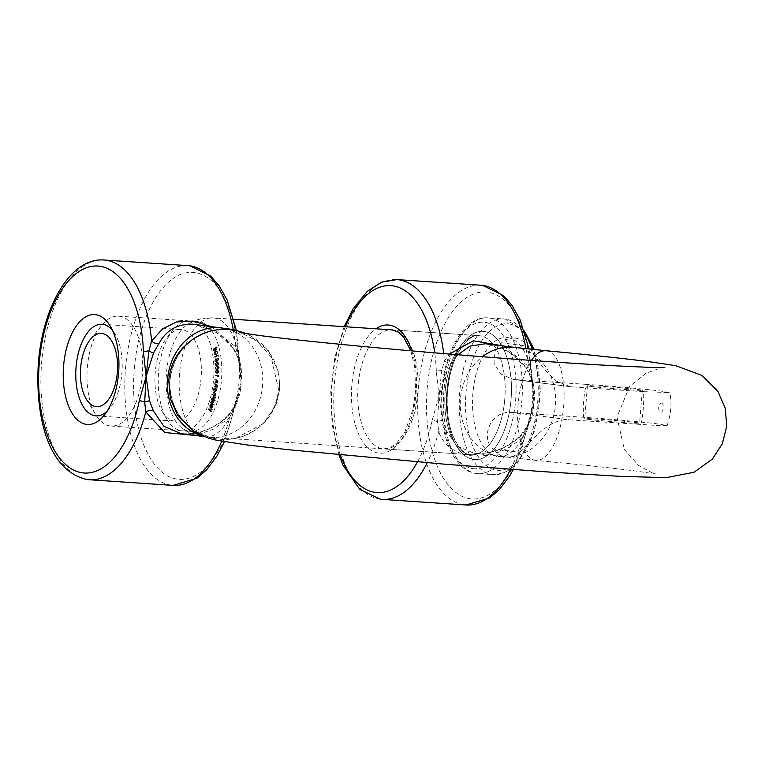 <?xml version="1.0" encoding="UTF-8"?>
<svg xmlns="http://www.w3.org/2000/svg" width="765" height="765" viewBox="0 0 765 765"><rect width="100%" height="100%" fill="white"/><g stroke="black" fill="none" stroke-linecap="round" stroke-linejoin="round"><path stroke-width="0.57" stroke-dasharray="3.83 2.87" d="M210.633 326.387L235.505 346.746L238.527 356.968A6.426 1.138 -2.2 0 1 239.302 357.475L239.302 357.475A6.426 1.138 -2.2 0 1 238.422 358.097L241.08 382.902C242.189 374.534 241.482 366.454 238.957 358.689L234.014 348.687L216.332 332.306L195.037 324.398C203.939 324.503 224.814 334.898 233.478 348.792A6.426 0.593 -35.4 0 0 234.014 348.687M457.872 354.759L451.752 363.251L446.406 372.565L438.976 396.146L442.466 420.53L446.234 430.379L456.715 445.842L473.965 453.243L476.404 453.473C492.794 454.018 507.778 447.994 521.376 435.409L527.898 426.248C531.665 418.895 533.693 410.977 533.96 402.495L530.862 416.552L527.209 427.568A6.426 1.463 11.7 0 0 528.07 427.052L528.07 427.052A6.426 1.463 11.7 0 0 527.315 426.124A103.715 52.154 93.8 0 1 470.456 498.799A103.715 52.154 93.8 0 1 427.147 388.859A103.715 52.154 93.8 0 1 487.448 292.144A103.715 52.154 93.8 0 1 531.302 377.68L533.96 402.495C535.079 394.185 534.372 386.115 531.838 378.283L526.894 368.281L509.213 351.9L487.917 343.992M527.898 426.248A6.426 1.568 -154.2 0 0 526.865 426.583A6.426 1.568 -154.2 0 0 527.209 427.568L522.562 437.159C493.884 464.738 448.816 461.534 438.661 431.556L437.561 421.563L438.976 396.146L436.308 371.331A6.426 1.138 -2.2 0 1 441.749 370.566L444.484 360.726L449.476 354.071M417.48 461.907A103.715 52.154 -86.2 0 0 432.33 419.765A6.426 1.463 11.7 0 0 437.561 421.563A6.426 1.253 -19.7 0 1 442.466 420.53M190.581 321.013A55.07 27.693 -86.2 0 0 172.986 330.117A55.07 27.693 -86.2 0 0 167.009 419.497A55.07 27.693 -86.2 0 0 181.563 430.743A55.07 27.693 -86.2 0 0 213.578 379.392A55.07 27.693 -86.2 0 0 190.581 321.013M174.391 421.075A45.89 23.074 93.8 0 1 162.266 411.694A45.89 23.074 93.8 0 1 167.248 337.212A45.89 23.074 93.8 0 1 181.219 329.562A45.89 23.074 93.8 0 1 181.917 329.629A45.89 23.074 93.8 0 1 201.128 377.585A45.89 23.074 93.8 0 1 175.089 421.142A45.89 23.074 93.8 0 1 174.391 421.075M228.496 415.816L227.98 415.51C218.474 425.034 206.99 431.001 193.555 433.392L183.523 433.879C199.914 434.424 214.898 428.4 228.496 415.816L235.018 406.655C238.804 399.244 240.822 391.326 241.08 382.902L234.434 406.531A103.715 52.154 93.8 0 1 177.576 479.206A103.715 52.154 93.8 0 1 134.267 369.266A103.715 52.154 93.8 0 1 194.568 272.55A103.715 52.154 93.8 0 1 238.422 358.097M215.491 353.746L216.954 354.338L217.977 351.9L216.505 351.259L215.491 353.746L213.913 353.64L216.954 354.338L214.583 354.578L216.39 351.795L217.977 351.9M216.39 351.795L214.917 351.154L217.27 350.934L214.917 351.154L213.913 353.64M218.819 360.2L218.656 358.173L217.92 360.525L217.011 358.89L216.304 360.946L217.059 362.046L216.524 360.803L217.25 359.311L215.481 359.254L217.059 359.359L217.652 361.243L218.819 360.2L217.241 360.095L217.069 358.068L218.656 358.173M217.069 358.068L216.973 359.846L216.342 360.42L215.434 358.775L217.289 358.823L215.434 358.775L214.716 360.841L216.304 360.946M214.716 360.841L215.347 361.95L217.059 362.046L215.481 361.941L217.021 361.568L216.524 360.803L214.936 360.697L215.481 359.254L216.122 360.066L217.7 360.172M216.648 368.137L217.948 369.438L219.22 367.525L217.91 366.167L216.648 368.137L215.061 368.032L216.371 369.332L217.633 367.42L219.22 367.525M217.49 369.495L215.912 369.39L217.49 369.495M217.633 367.42L216.332 366.062L218.341 366.129L216.332 366.062L215.061 368.032M218.742 376.466L219.039 375.223L216.6 375.233L218.78 375.711L218.742 376.466L217.155 376.361L219 376.179M215.51 386.918L217.25 387.444L217.518 385.694L216.791 384.126L215.835 384.298L217.069 384.728L216.686 386.736L213.923 386.813L217.25 387.444M215.673 387.339L215.94 385.579L215.204 384.02L214.257 384.193L215.481 384.623L215.108 386.631L216.686 386.736L213.98 386.363L215.567 386.468M213.512 397.37L215.156 398.517L215.558 396.959L216.065 394.635L214.63 392.302L215.845 394.577L214.018 395.065L215.328 396.892L211.924 397.264L215.156 398.517M213.578 398.412L214.487 394.53L213.043 392.196L214.257 394.472L215.845 394.577L214.114 394.625M212.527 394.52L213.751 396.786L215.328 396.892L214.305 397.427L212.718 397.322L212.02 396.825L213.607 396.939M212.01 402.916L214.143 405.125L212.135 402.505L210.423 402.811L212.555 405.02L214.143 405.125M209.811 409.332L211.733 411.962L212.498 409.925L211.695 411.302L211.092 410.48L211.513 408.587L210.901 410.222L209.964 408.931L208.233 409.227L210.145 411.857L211.733 411.962M211.398 405.393L212.182 404.188L211.236 405.154L211.475 407.688L212.096 407.917L212.794 407.009L212.536 404.455L211.599 407.267L211.398 405.393L209.82 405.287L210.566 404.522L212.154 404.628M210.566 404.522L209.658 405.048L209.887 407.582L212.096 407.917L210.518 407.812L211.207 406.904L212.794 407.009M215.357 400.736L213.272 398.336L212.766 400.038L213.483 402.639L211.561 402.371L213.148 402.476L214.43 401.529L214.449 399.923L215.357 400.736L213.884 400.21L215.462 400.315M217.011 389.27L215.386 387.96L215.022 389.777L215.807 392.072L214.028 391.9L215.606 392.005L217.011 389.27L215.51 388.725L217.088 388.83M216.026 382.844L217.796 383.189L218.025 381.419L217.25 379.928L216.332 379.746L217.537 380.501L217.212 382.548L214.439 382.739L217.796 383.189M216.218 383.083L216.438 381.314L215.663 379.822L214.707 380.09L215.96 380.396L215.625 382.443L217.212 382.548L214.487 382.28L216.074 382.385M216.638 371.867L217.891 373.31L219.201 371.532L217.948 370.031L216.638 371.867L215.051 371.761L216.313 373.205L217.891 373.31L215.979 373.224L217.623 371.427L219.201 371.532M217.623 371.427L216.361 369.925L218.255 370.021L216.361 369.925L215.051 371.761M216.543 364.465L217.882 365.622L219.106 363.585L217.757 362.38L216.543 364.465L214.955 364.36L216.304 365.517L217.882 365.622L215.749 365.613L217.518 363.48L219.106 363.585M217.518 363.48L216.179 362.275L218.274 362.294L216.179 362.275L214.955 364.36M218.255 356.748L218.35 355.429L215.979 356.911L218.455 356.327M216.438 349.892L217.231 347.664L216.323 349.414L215.367 348.285L214.908 350.274L215.854 350.982L216.438 349.892L214.85 349.787L215.654 347.559L217.231 347.664M215.654 347.559L214.736 349.309L213.789 348.18L215.711 348.142L213.789 348.18L213.33 350.169L214.908 350.274M213.33 350.169L213.923 351.011L215.51 351.116L214.277 350.877L214.85 349.787M503.513 345.981L528.385 366.339L531.407 376.562A6.426 1.138 -2.2 0 1 532.182 377.069L532.182 377.069A6.426 1.138 -2.2 0 1 531.302 377.68M432.33 419.765L438.976 396.146L441.749 370.566A6.426 0.947 -151.1 0 0 446.406 372.565M529.045 349.041L533.243 388.333L530.9 377.661A6.426 1.874 -16.7 0 1 531.407 376.562L533.234 388.333L533.96 402.495L527.315 426.124M235.018 406.655A6.426 1.568 -154.2 0 0 233.985 406.99L237.982 396.968L234.329 407.974L229.682 417.575L213.588 429.089L195.505 435.486M107.071 411.245A45.89 23.074 -86.2 0 0 109.902 408.194A45.89 23.074 -86.2 0 0 114.884 333.712A45.89 23.074 -86.2 0 0 112.484 330.317M236.299 330.184L240.363 368.74L238.02 358.068A6.426 1.874 -16.7 0 1 238.527 356.968L240.353 368.74L241.08 382.902L237.982 396.959M221.716 441.252A110.141 55.386 -86.2 0 0 229.682 417.575L227.98 415.51L233.985 406.99A6.426 1.568 -154.2 0 0 234.329 407.974A6.426 1.463 11.7 0 0 235.19 407.458L235.19 407.458A6.426 1.463 11.7 0 0 234.434 406.531M446.234 430.379A6.426 3.481 -22.1 0 0 438.661 431.556A110.141 55.386 93.8 0 1 427.224 462.739M521.376 435.409L522.562 437.159A110.141 55.386 -86.2 0 1 510.628 469.328M513.344 469.528L528.07 427.052L530.862 416.562L526.865 426.583L520.86 435.103C511.355 444.628 499.87 450.585 486.435 452.976L473.956 453.234M443.729 353.593A110.141 55.386 93.8 0 1 444.484 360.726A6.426 3.223 -149.3 0 0 451.752 363.251M526.024 348.725A110.141 55.386 -86.2 0 1 528.385 366.339A6.426 0.593 -35.4 0 0 526.358 368.376A6.426 0.593 -35.4 0 0 526.894 368.281M487.907 343.982C496.82 344.087 517.695 354.491 526.358 368.376L530.9 377.661A6.426 1.874 -16.7 0 0 531.838 378.283M233.22 329.533A110.141 55.386 -86.2 0 1 235.505 346.746A6.426 0.593 -35.4 0 0 233.478 348.792L238.02 358.068A6.426 1.874 -16.7 0 0 238.957 358.689M210.145 411.857L210.911 409.82L212.498 409.925M210.911 409.82L212.307 409.667M210.719 409.562L210.107 411.197L211.695 411.302M210.107 411.197L209.505 410.375L211.092 410.48M209.505 410.375L210.126 408.74L211.704 408.845M210.126 408.74L211.513 408.587M209.935 408.481L209.323 410.117L210.901 410.222M209.323 410.117L208.376 408.826L209.964 408.931M210.595 404.083L212.182 404.188M209.658 405.048L211.236 405.154M209.887 407.582L210.518 407.812L209.887 407.582M211.207 406.904L211.341 405.297L212.928 405.402M211.341 405.297L210.949 404.35L212.536 404.455M210.949 404.35L210.021 407.162L211.599 407.267M210.021 407.162L209.82 405.287M210.193 407.315L210.968 404.991L211.025 406.684L210.193 407.315L211.781 407.42L212.555 405.096L212.211 407.42L210.193 407.315M210.968 404.991L212.555 405.096M211.025 406.684L212.613 406.789M212.555 405.02L214.267 404.714M212.68 404.609L210.547 402.4L212.135 402.505M213.884 400.21L211.685 398.23L213.272 398.336M211.685 398.23L213.158 398.756M211.57 398.651L213.425 399.005M211.848 398.89L211.178 399.932L212.766 400.038M211.178 399.932L211.561 402.371L212.852 401.424L214.43 401.529M212.852 401.424L212.871 399.818L214.449 399.923M212.871 399.818L213.77 400.63M211.379 400.057L212.364 399.33L212.66 401.214L211.666 401.941L211.379 400.057L213.951 399.435L214.248 401.319L213.253 402.046L212.957 400.162M212.087 399.196L213.951 399.435L212.087 399.196M211.924 402.055L213.512 402.161L211.924 402.055M212.66 401.214L214.248 401.319M213.674 397.982L215.252 398.087M213.387 397.781L214.965 397.886M213.722 397.475L215.3 397.58M213.97 396.853L215.558 396.959M213.808 395.505L215.395 395.61M214.487 394.53L216.065 394.635M213.043 392.196L214.63 392.302M212.947 392.646L214.535 392.751M214.257 394.472L213.177 394.97L214.257 394.472M212.431 394.96L214.018 395.065M213.751 396.786L212.718 397.322L213.751 396.786M215.51 388.725L213.798 387.855L215.386 387.96M213.798 387.855L215.309 388.4M213.722 388.295L215.596 388.553M214.018 388.448L213.435 389.662L215.022 389.777M213.435 389.662L214.028 391.9L215.233 390.561L216.811 390.676M215.233 390.561L215.118 389.003L216.696 389.108M213.645 389.729L214.573 388.697L215.022 390.427L214.095 391.451L213.645 389.729L215.223 389.834L216.16 388.802L216.61 390.532L215.682 391.556L215.223 389.834M214.41 388.649L216.16 388.802L214.41 388.649M214.248 391.498L215.826 391.603L214.248 391.498M215.022 390.427L216.61 390.532M215.73 386.889L217.308 386.994M215.414 386.794L217.002 386.899M215.94 385.579L217.518 385.694M214.305 383.743L215.893 383.858M214.257 384.193L215.835 384.298M215.481 384.623L217.069 384.728M215.72 385.608L217.308 385.713M215.108 386.631L214.621 386.555L215.108 386.631M216.266 382.634L217.843 382.739M215.94 382.567L217.528 382.672M216.438 381.314L218.025 381.419M214.755 379.641L216.332 379.746M214.707 380.09L216.294 380.195M215.96 380.396L217.537 380.501M216.218 381.362L217.805 381.467M215.625 382.443L215.137 382.414L215.625 382.443M217.413 376.074L217.461 375.118L219.039 375.223M217.461 375.118L216.6 375.233M215.022 375.127L216.581 375.711M214.994 375.605L218.78 375.711M217.193 375.596L217.155 376.361M216.352 370.375L218.197 370.47L218.972 371.541L217.901 372.861L215.988 372.765L215.281 371.714L216.352 370.375L217.384 371.436L216.313 372.756L217.901 372.861L216.858 371.828L217.939 370.48L216.352 370.375M217.384 371.436L218.972 371.541M215.72 370.643L217.308 370.748M215.281 371.714L216.858 371.828M216.332 366.512L218.283 366.578L218.981 367.563L217.939 368.988L215.921 368.931L215.29 367.965L216.332 366.512L217.403 367.458L216.361 368.883L217.939 368.988L216.868 368.07L217.91 366.617L216.332 366.512M217.403 367.458L218.981 367.563M215.701 366.846L217.289 366.951M215.29 367.965L216.868 368.07M216.189 362.725L218.226 362.753L218.867 363.652L217.862 365.173L215.768 365.163L215.175 364.264L216.189 362.725L217.289 363.547L216.275 365.068L217.862 365.173L216.763 364.37L217.767 362.83L216.189 362.725M217.289 363.547L218.867 363.652M215.567 363.107L217.155 363.212M215.175 364.264L216.763 364.37M216.839 358.192L218.427 358.297M216.973 359.846L218.561 359.961M216.342 360.42L217.92 360.525M216.342 359.846L217.92 359.952M215.443 361.463L214.936 360.697L215.443 361.463M216.122 360.066L216.074 361.137L217.652 361.243M216.074 361.137L217.241 360.095M216.878 356.222L216.772 355.323L218.35 355.429M216.772 355.323L214.391 356.806L215.979 356.911M214.391 356.806L216.026 357.36M214.439 357.255L216.591 355.916L218.178 356.031M216.591 355.916L216.677 356.643M214.975 351.584L216.16 351.948L215.309 353.812L214.124 353.468L214.975 351.584L217.748 352.053L216.887 353.918L215.701 353.573L215.979 352.311L216.562 351.69L217.748 352.053L214.975 351.584M215.309 353.812L216.887 353.918L215.309 353.812M214.391 352.206L215.979 352.311M215.462 347.31L217.05 347.415M214.736 349.309L216.323 349.414M214.697 348.83L216.285 348.936M213.55 349.949L213.865 348.611L214.516 349.108L214.2 350.447L213.55 349.949L215.128 350.054L215.443 348.725L216.103 349.213L215.778 350.552L213.55 349.949M213.865 348.611L216.103 349.213L213.865 348.611M189.471 431.278A55.07 27.693 -86.2 0 0 190.313 431.355A55.07 27.693 -86.2 0 0 221.554 379.086A55.07 27.693 -86.2 0 0 198.498 321.549A55.07 27.693 -86.2 0 0 197.666 321.463A55.07 27.693 -86.2 0 0 188.572 323.796A55.07 27.693 -86.2 0 0 166.359 374.563A55.07 27.693 -86.2 0 0 181.611 427.836A55.07 27.693 -86.2 0 0 189.471 431.278M119.34 316.251A55.07 27.693 93.8 0 1 142.405 373.798A55.07 27.693 93.8 0 1 111.154 426.057A55.07 27.693 93.8 0 1 110.323 425.981A55.07 27.693 93.8 0 1 95.768 414.735A55.07 27.693 93.8 0 1 101.745 325.345A55.07 27.693 93.8 0 1 118.508 316.165A55.07 27.693 93.8 0 1 119.34 316.251M588.419 419.344A27.53 0.717 -175.3 0 1 584.718 418.675A27.53 0.717 -175.3 0 1 605.077 419.65A27.53 0.717 -175.3 0 1 635.906 422.519A27.53 0.717 -175.3 0 1 639.607 423.188A27.53 0.717 -175.3 0 1 619.258 422.213A27.53 0.717 -175.3 0 1 588.419 419.344M591.125 386.43A27.53 0.717 -175.3 0 1 587.424 385.761A27.53 0.717 -175.3 0 1 607.783 386.736A27.53 0.717 -175.3 0 1 638.622 389.605A27.53 0.717 -175.3 0 1 642.313 390.274A27.53 0.717 -175.3 0 1 621.964 389.299A27.53 0.717 -175.3 0 1 591.125 386.43M640.793 424.594A59.66 29.998 -86.2 0 0 643.499 391.67L669.872 392.617L661.237 391.116C647.888 389.328 612.057 386.067 586.239 384.365A59.66 29.998 -86.2 0 0 583.532 417.279C609.208 418.971 645.134 422.242 658.531 424.04L667.166 425.56L660.042 425.665L569.552 419.822L512.292 412.517C489.858 410.04 480.535 437.8 492.803 448.912L519.703 452.345A59.66 29.998 93.8 0 1 506.631 457.116A59.66 29.998 93.8 0 1 505.722 457.03A59.66 29.998 93.8 0 1 492.803 448.912M515.495 338.159A59.66 29.998 93.8 0 1 528.424 346.277L501.524 342.835A59.66 29.998 93.8 0 1 514.596 338.063A59.66 29.998 93.8 0 1 515.495 338.159M507.587 337.623A59.66 29.998 93.8 0 1 532.564 399.961A59.66 29.998 93.8 0 1 498.713 456.59A59.66 29.998 93.8 0 1 497.814 456.495A59.66 29.998 93.8 0 1 472.827 394.157A59.66 29.998 93.8 0 1 506.679 337.537A59.66 29.998 93.8 0 1 507.587 337.623M519.703 452.345C529.284 444.197 548.17 417.527 569.552 419.822M643.499 391.67L570.614 386.746L556.499 381.18L544.556 369.744L528.424 346.277M501.524 342.835L495.012 351.489L493.999 363.222L500.721 374.028L513.363 379.44L572.258 386.908M586.239 384.365L514.998 379.593M583.532 417.279L512.292 412.517M202.773 436.06A55.07 47.583 97.3 0 0 208.09 437.092A55.07 47.583 97.3 0 0 210.557 437.331A55.07 47.583 97.3 0 0 262.558 385.646A55.07 47.583 97.3 0 0 222.041 327.841M204.045 436.576L212.651 437.733L207.506 436.385L190.982 427.578C179.785 419.44 168.577 402.18 170.031 379.736C173.875 353.487 188.429 337.049 213.703 330.423A55.07 54.822 -101.4 0 0 169.954 379.775A55.07 54.822 -101.4 0 0 235.515 438.374A55.07 54.822 -101.4 0 0 245.622 333.578M546.028 350.724A55.07 22.768 -84.6 0 1 563.671 406.11A55.07 22.768 -84.6 0 1 535.701 460.377A55.07 22.768 -84.6 0 1 518.068 405.001A55.07 22.768 -84.6 0 1 531.398 360.42M514.922 347.434A55.07 47.583 -82.7 0 1 555.438 405.24A55.07 47.583 -82.7 0 1 503.437 456.925A55.07 47.583 -82.7 0 1 500.97 456.686A55.07 47.583 -82.7 0 1 460.454 398.881A55.07 47.583 -82.7 0 1 482.447 356.72M473.688 459.478A64.25 32.302 -86.2 0 0 511.039 399.569A64.25 32.302 -86.2 0 0 484.216 331.465A64.25 32.302 -86.2 0 0 446.865 391.374A64.25 32.302 -86.2 0 0 473.688 459.478A64.25 32.302 93.8 0 1 446.865 391.374A64.25 32.302 93.8 0 1 484.216 331.465A64.25 32.302 93.8 0 1 511.039 399.569A64.25 32.302 93.8 0 1 473.688 459.478M504.795 399.014A59.66 29.998 93.8 0 1 471.011 454.735A59.66 29.998 93.8 0 1 470.102 454.649A59.66 29.998 93.8 0 1 445.192 391.403A59.66 29.998 93.8 0 1 478.976 335.682A59.66 29.998 93.8 0 1 479.875 335.768A59.66 29.998 93.8 0 1 504.795 399.014M392.378 329.887L478.976 335.682C475.161 335.194 470.829 337.212 465.971 341.726C455.567 352.675 449.332 370.174 447.286 394.214C446.473 409.763 448.214 423.37 452.517 435.017C459.163 449.045 465.091 455.596 470.312 454.668C466.707 454.4 462.94 451.886 459 447.114C450.078 434.874 446.215 416.629 447.41 392.397C448.673 377.011 452.172 363.863 457.919 352.942C466.803 339.316 473.822 333.569 478.976 335.682A59.66 29.998 -86.2 0 0 445.125 392.302A59.66 29.998 -86.2 0 0 470.102 454.649A59.66 29.998 -86.2 0 0 471.011 454.735A59.66 29.998 -86.2 0 0 504.862 398.116A59.66 29.998 -86.2 0 0 479.875 335.768A59.66 29.998 -86.2 0 0 478.976 335.682L391.9 329.858A59.66 29.998 -86.2 0 0 358.125 385.579A59.66 29.998 -86.2 0 0 383.036 448.826A59.66 29.998 -86.2 0 0 383.934 448.912A59.66 29.998 -86.2 0 0 417.719 393.191A59.66 29.998 -86.2 0 0 392.808 329.945A59.66 29.998 -86.2 0 0 392.474 329.906M411.857 350.877A64.25 32.302 93.8 0 1 410.862 419.755A64.25 32.302 93.8 0 1 378.704 453.129A64.25 32.302 93.8 0 1 351.47 398.154A64.25 32.302 93.8 0 1 375.978 328.797M87.602 479.626A110.141 55.386 93.8 0 1 41.482 364.542A110.141 55.386 93.8 0 1 103.973 260.004M187.884 265.618A110.141 55.386 -86.2 0 0 125.384 370.145A110.141 55.386 -86.2 0 0 171.503 485.24A110.141 55.386 -86.2 0 0 173.177 485.402M480.764 285.211A110.141 55.386 -86.2 0 0 418.264 389.739A110.141 55.386 -86.2 0 0 464.384 504.833A110.141 55.386 -86.2 0 0 466.057 504.996M345.378 326.751A103.715 52.154 -86.2 0 0 340.358 454.955M380.482 499.22A110.141 55.386 93.8 0 1 334.362 384.126A110.141 55.386 93.8 0 1 396.853 279.598M436.308 371.331A103.715 52.154 -86.2 0 0 434.702 352.837M213.951 392.828L215.529 392.933M213.846 393.277L215.434 393.382M213.282 395.543L214.86 395.648M215.204 384.02L216.791 384.126M215.089 384.451L216.667 384.556M215.663 379.822L217.25 379.928M215.548 380.262L217.136 380.368M525.584 334.735A78.011 39.225 -86.2 0 0 505.13 319.072A78.011 39.225 -86.2 0 0 503.944 318.957A78.011 39.225 -86.2 0 0 459.679 393A78.011 39.225 -86.2 0 0 492.354 474.52A78.011 39.225 -86.2 0 0 493.53 474.635A78.011 39.225 -86.2 0 0 531.904 432.407A78.011 39.225 -86.2 0 0 532.277 349.376M508.715 323.911A73.421 36.921 93.8 0 1 539.373 401.74A73.421 36.921 93.8 0 1 496.686 470.217A73.421 36.921 93.8 0 1 466.019 392.378A73.421 36.921 93.8 0 1 508.715 323.911M472.933 468.629A73.421 36.921 -86.2 0 0 515.629 400.152A73.421 36.921 -86.2 0 0 484.962 322.323A73.421 36.921 -86.2 0 0 442.275 390.791A73.421 36.921 -86.2 0 0 472.933 468.629M489.294 318.011A78.011 39.225 93.8 0 1 521.969 399.531A78.011 39.225 93.8 0 1 477.704 473.583A78.011 39.225 93.8 0 1 476.519 473.468A78.011 39.225 93.8 0 1 443.853 391.938A78.011 39.225 93.8 0 1 488.118 317.896A78.011 39.225 93.8 0 1 489.294 318.011M214.2 318.001A59.66 29.998 93.8 0 1 239.187 380.339A59.66 29.998 93.8 0 1 205.336 436.958A59.66 29.998 93.8 0 1 204.427 436.872A59.66 29.998 93.8 0 1 179.45 374.534A59.66 29.998 93.8 0 1 213.301 317.915A59.66 29.998 93.8 0 1 214.2 318.001M661.39 403.079A4.59 2.305 93.8 0 1 663.303 407.946A4.59 2.305 93.8 0 1 660.635 412.22A4.59 2.305 93.8 0 1 658.722 407.363A4.59 2.305 93.8 0 1 661.39 403.079M247.21 333.817L267.989 349.901L278.699 372.402L279.799 388.763L276.041 404.723L263.686 423.38L235.515 438.374C245.938 436.576 260.11 428.218 265.962 420.052C273.296 411.14 277.485 400.917 278.536 389.366L271.116 356.997L256.935 341.114L242.123 333.282L239.455 332.517M664.823 367.487L660.625 368.061L646.043 373.177L629.49 386.583L616.982 417.193L624.345 449.466L638.498 465.378L652.019 472.789L656.054 474.042L634.721 470.877C611.465 467.922 578.464 464.422 535.701 460.377L473.965 453.243M410.843 350.791L414.687 366.684L415.634 390.38L413.062 408.95L404.962 431.718L396.939 442.868L390.475 447.563L383.934 448.912L471.011 454.735L202.782 436.71C194.912 435.648 187.855 432.684 181.611 427.836M338.905 454.821L332.134 424.651L330.757 391.058L334.888 357.303L344.135 326.665M162.266 411.694L167.009 419.497M167.248 337.212L172.986 330.117M102.061 324.264L181.219 329.562M95.931 415.844L175.089 421.142M114.884 333.712L110.141 325.909M109.902 408.194L104.164 415.29M237.982 396.968L224.441 441.721M211.905 407.946L210.327 407.841M211.982 407.477L210.394 407.372M215.252 395.314L213.674 395.209M214.736 397.618L213.148 397.513M216.591 386.746L215.013 386.631M217.002 382.557L215.424 382.452M216.954 361.568L215.367 361.463M217.25 351.403L215.663 351.298M216.208 354.233L214.621 354.128M215.682 348.62L214.095 348.515M215.548 350.647L213.97 350.542M524.408 330.968L505.34 319.091L488.118 317.896C465.216 315.429 443.815 351.259 441.491 392.971C438.345 433.698 453.941 471.47 476.318 473.439L493.53 474.635L505.579 472.321L516.853 464.011L534.047 432.608L540.492 390.007L534.266 349.586M587.424 385.761L584.718 418.675M667.166 425.56C671.048 413.798 671.957 402.82 669.872 392.617M506.631 457.116L498.713 456.59M111.154 426.057L190.313 431.355M233.861 319.282L213.301 317.915C204.446 317.408 196.213 319.368 188.572 323.796M118.508 316.165L197.666 321.463M514.596 338.063L506.679 337.537M642.313 390.274L639.607 423.188M570.614 386.746L513.363 379.44M86.292 399.129L95.768 414.735M90.28 339.545L101.745 325.345"/><path stroke-width="1.15" d="M247.21 333.817L233.124 329.514L192.551 324.15C177.375 323.767 166.148 330.27 158.871 343.657L153.526 352.971L146.096 376.552L143.428 351.737A6.426 1.138 -2.2 0 1 148.869 350.972L151.604 341.133L162.505 328.912L176.505 321.979L193.124 321.08L210.633 326.387M86.569 424.393A55.07 27.693 93.8 0 1 63.581 366.014A55.07 27.693 93.8 0 1 95.596 314.664A55.07 27.693 93.8 0 1 110.141 325.909A55.07 27.693 93.8 0 1 104.164 415.29A55.07 27.693 93.8 0 1 86.569 424.393M112.484 330.317A45.89 23.074 -86.2 0 0 102.759 324.331A45.89 23.074 -86.2 0 0 102.061 324.264A45.89 23.074 -86.2 0 0 76.022 367.822A45.89 23.074 -86.2 0 0 95.242 415.778A45.89 23.074 -86.2 0 0 95.931 415.844A45.89 23.074 -86.2 0 0 107.071 411.245M482.447 356.72A55.07 47.583 -82.7 0 1 512.454 347.195A55.07 47.583 -82.7 0 1 514.922 347.434L485.431 343.743L469.968 346.124L457.872 354.759M143.428 351.737A103.715 52.154 -86.2 0 0 99.574 266.201A103.715 52.154 -86.2 0 0 39.283 362.916A103.715 52.154 -86.2 0 0 82.591 472.856A103.715 52.154 -86.2 0 0 139.45 400.172L146.096 376.552L149.586 400.946L153.354 410.786L163.834 426.248L181.095 433.65M449.476 354.071L473.286 340.769L503.513 345.981M195.505 435.486L164.8 432.531L145.78 411.962L144.681 401.979L146.096 376.552L148.869 350.972A6.426 0.947 -151.1 0 0 153.526 352.971M139.45 400.172A6.426 1.463 11.7 0 0 144.681 401.979A6.426 1.253 -19.7 0 1 149.586 400.946M153.354 410.786A6.426 3.481 -22.1 0 0 145.78 411.962A110.141 55.386 93.8 0 1 89.276 479.789A110.141 55.386 93.8 0 1 87.602 479.626M233.22 329.533A110.141 55.386 -86.2 0 0 189.548 265.78A110.141 55.386 -86.2 0 0 187.884 265.618L103.973 260.004A110.141 55.386 93.8 0 1 105.647 260.167A110.141 55.386 93.8 0 1 151.604 341.133A6.426 3.223 -149.3 0 0 158.871 343.657M95.988 406.636A36.71 18.465 -86.2 0 0 117.332 372.392A36.71 18.465 -86.2 0 0 102.003 333.483A36.71 18.465 -86.2 0 0 90.28 339.545A36.71 18.465 -86.2 0 0 86.292 399.129A36.71 18.465 -86.2 0 0 95.988 406.636M222.041 327.841A55.07 47.583 97.3 0 0 219.574 327.602A55.07 47.583 97.3 0 0 167.573 379.287A55.07 47.583 97.3 0 0 202.773 436.06M531.398 360.42A55.07 22.768 -84.6 0 1 546.028 350.724L514.922 347.434M245.622 333.578A55.07 54.822 -101.4 0 0 213.703 330.423C207.478 331.427 200.593 334.276 193.057 338.972L183.151 347.482C174.726 356.796 169.926 367.755 168.769 380.339L170.279 398.46L177.557 415.06L193.516 431.087L208.396 438.125L216.113 440.152L246.846 444.924L287.143 449.591L444.408 464.164L543.59 471.689L620.692 476.375L666.411 477.628L694.046 472.244L712.406 459.029L722.294 443.843L726.75 426.21L725.239 408.089L717.952 391.489L702.002 375.462L675.619 365.632L648.663 361.625C623.676 358.46 589.461 354.826 546.028 350.724M375.978 328.797A64.25 32.302 93.8 0 1 389.222 325.106A64.25 32.302 93.8 0 1 411.857 350.877M427.224 462.739A110.141 55.386 93.8 0 1 382.156 499.382L466.057 504.996A110.141 55.386 -86.2 0 0 510.628 469.328M526.024 348.725A110.141 55.386 -86.2 0 0 482.428 285.374A110.141 55.386 -86.2 0 0 480.764 285.211L482.715 285.402L503.552 295.615L511.986 305.321L520.009 319.579L529.045 349.041M340.358 454.955A103.715 52.154 -86.2 0 0 375.472 492.45A103.715 52.154 -86.2 0 0 417.48 461.907M338.905 454.821L342.978 465.187L359.713 489.284L380.195 499.191L382.156 499.382A110.141 55.386 93.8 0 1 380.482 499.22M434.702 352.837A103.715 52.154 -86.2 0 0 392.455 285.794A103.715 52.154 -86.2 0 0 345.378 326.751M344.135 326.665L353.162 308.773L367.229 291.398L381.582 282.142L396.853 279.598A110.141 55.386 93.8 0 1 398.527 279.761A110.141 55.386 93.8 0 1 443.729 353.593M392.474 329.906A59.66 29.998 -86.2 0 0 391.9 329.858L398.24 332.087L403.872 337.432L410.843 350.791M224.441 441.721L216.705 456.495L206.56 469.892L196.94 478.268L173.177 485.402A110.141 55.386 -86.2 0 0 221.716 441.252M532.277 349.376A78.011 39.225 -86.2 0 0 525.584 334.735M664.823 367.487C660.769 367.831 643.375 367.229 612.66 365.67C569.284 363.27 516.49 359.531 454.276 354.463C375.873 348.065 298.283 340.511 260.798 335.672L239.455 332.517M103.973 260.004C70.198 257.394 42.037 307.607 38.25 364.943C35.362 418.656 48.778 471.211 87.315 479.598L173.177 485.402M187.884 265.618L189.835 265.809L210.671 276.031L219.106 285.728L227.129 299.985L236.299 330.184M466.057 504.996L489.782 497.881L499.469 489.457L509.643 475.983L513.344 469.528M396.853 279.598L480.764 285.211M204.045 436.576L181.085 433.65M534.266 349.586L524.408 330.968M392.378 329.887L233.861 319.282"/></g></svg>
